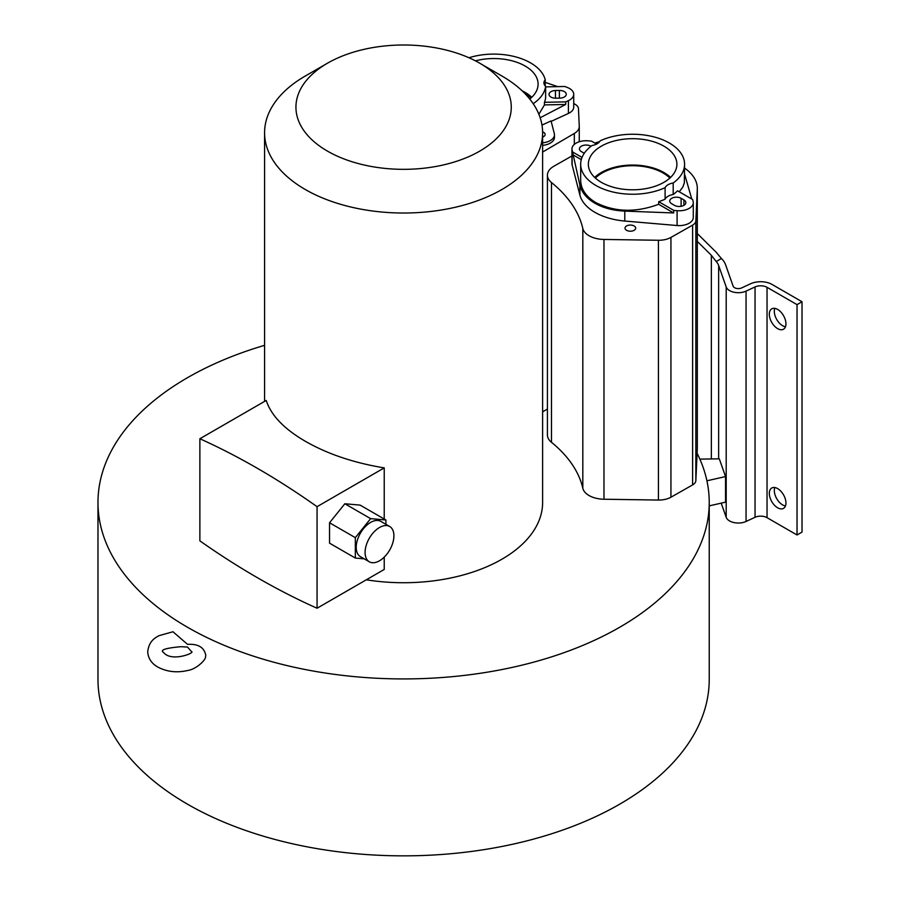 <?xml version="1.0" encoding="UTF-8"?>
<svg xmlns="http://www.w3.org/2000/svg" width="900" height="900" viewBox="0 0 900 900"><rect width="100%" height="100%" fill="white"/><g stroke="black" fill="none" stroke-linecap="round" stroke-linejoin="round"><path stroke-width="1.35" d="M384.233 557.123L384.233 569.452L317.059 608.231L317.059 506.678A745.504 430.425 -120 0 0 199.879 438.75L199.879 540.855A745.549 430.447 -120 0 0 317.059 608.231M384.233 519.03L384.233 467.887L317.059 506.678M364.207 558.844L355.331 558.056L329.546 543.161L329.546 522.776L344.846 503.752L360.135 505.114L385.92 519.998L385.92 524.329M205.493 657.034C205.796 659.869 196.324 669.217 187.92 670.444C176.996 672.998 166.972 671.873 157.86 667.08C151.526 663.514 148.14 658.373 147.713 651.679C149.085 640.553 155.441 637.762 158.873 635.715L172.969 631.755L187.493 644.31C192.51 644.164 203.692 643.961 205.774 655.403L205.481 657.023M684.585 168.086A54.844 31.657 180 0 1 697.309 188.37A54.844 31.657 180 0 1 697.298 189.191L695.857 220.804A10.957 6.322 180 0 1 692.606 225.135L670.939 237.42A17.224 9.945 180 0 1 658.418 240.266L603.979 239.445A21.926 12.656 180 0 1 589.05 235.744A21.926 12.656 180 0 1 582.817 228.465L582.817 488.25A21.926 12.656 180 0 0 589.05 495.529A21.926 12.656 180 0 0 603.979 499.23L658.418 500.051A17.224 9.945 180 0 0 670.939 497.205L692.606 484.92A10.957 6.322 180 0 0 695.857 480.577L697.095 453.251A305.629 176.456 180 0 1 709.234 502.47L709.234 679.399A305.629 176.456 180 0 1 520.56 842.423A305.629 176.456 180 0 1 187.493 804.173A305.629 176.456 180 0 1 97.976 679.399L97.976 502.47A305.629 176.456 180 0 1 264.577 345.33M709.234 502.47A305.629 176.456 180 0 1 520.56 665.494A305.629 176.456 180 0 1 187.493 627.244A305.629 176.456 180 0 1 97.976 502.47M191.599 651.69L187.493 647.044L180.922 646.695C167.175 647.933 161.066 649.586 162.607 651.69M501.907 76.005L479.745 63.214A107.674 62.167 180 0 1 479.745 151.121A107.674 62.167 180 0 1 327.465 151.121A107.674 62.167 180 0 1 327.465 63.214A107.674 62.167 180 0 1 479.745 63.203A107.674 62.167 180 0 1 479.745 63.214L501.907 76.005A139.028 80.269 180 0 1 542.621 132.761L542.621 502.47A139.028 80.269 180 0 1 366.311 579.791M542.621 132.761A139.028 80.269 180 0 1 456.806 206.91A139.028 80.269 180 0 1 305.303 189.518A139.028 80.269 180 0 1 264.577 132.761A139.028 80.269 180 0 1 305.303 76.005L327.465 63.214M384.233 467.887C353.756 462.859 327.442 453.983 305.303 441.259C284.108 428.951 271.08 415.35 266.22 400.444L199.879 438.75M721.204 503.145L726.199 517.32A12.364 7.144 0 0 0 729.574 520.942A12.364 7.144 0 0 0 746.055 521.46L755.055 517.286A8.978 5.186 180 0 1 767.036 517.669L797.029 534.983L802.024 532.102L802.024 301.748L797.029 304.639L767.036 287.314A8.978 5.186 0 0 0 755.055 286.942L746.055 291.116A12.364 7.144 180 0 1 729.574 290.599A12.364 7.144 180 0 1 726.199 286.976L718.65 265.523L718.65 458.843M697.309 233.561L716.344 252.405L721.429 258.548A33.817 19.53 180 0 1 725.569 264.713L733.129 286.155A5.299 3.06 0 0 0 734.569 287.707A5.299 3.06 0 0 0 741.634 287.933L750.623 283.759A16.054 9.27 180 0 1 772.031 284.434L802.024 301.748M626.591 230.31A5.333 3.071 180 0 1 625.028 228.139A5.333 3.071 180 0 1 626.591 225.956A5.333 3.071 180 0 1 628.403 225.27A5.333 3.071 180 0 1 634.117 225.956A5.333 3.071 180 0 1 635.681 228.139A5.333 3.071 180 0 1 632.306 230.996A5.333 3.071 180 0 1 626.591 230.31M673.189 194.501A11.756 6.784 0 0 0 668.092 196.234A11.756 6.784 0 0 0 665.1 199.181L665.1 187.661A11.756 6.784 180 0 1 668.092 184.714A11.756 6.784 180 0 1 673.189 182.993L673.189 194.501A51.953 29.992 180 0 0 677.554 190.822L692.629 199.53L693.124 201.431A14.107 8.145 180 0 1 693.281 202.635L693.281 217.474A14.107 8.145 180 0 1 677.092 225.529L624.78 221.04A53.291 30.769 180 0 1 594.945 212.355A53.291 30.769 180 0 1 579.915 195.131L572.13 164.925A14.107 8.145 180 0 1 571.972 163.732L571.972 148.882A14.107 8.145 180 0 1 576.101 143.123A14.107 8.145 180 0 1 588.15 140.828L591.457 141.12L596.587 144.079M693.281 202.635A14.107 8.145 180 0 1 677.092 210.69L673.796 210.409L673.65 212.951L624.78 211.106C613.226 210.6 603.281 207.99 594.945 203.276C586.755 198.45 581.749 192.431 579.915 185.209L572.13 150.086A14.107 8.145 180 0 1 571.972 148.882M769.32 314.235A11.756 6.784 60 0 1 771.761 308.846A11.756 6.784 60 0 1 777.634 309.431A11.756 6.784 60 0 1 785.947 323.831A11.756 6.784 60 0 1 783.506 329.209A11.756 6.784 60 0 1 777.634 328.635A11.756 6.784 60 0 1 769.32 314.235M774.81 308.374A11.756 6.784 -120 0 0 774.315 311.344A11.756 6.784 -120 0 0 782.629 325.744A11.756 6.784 -120 0 0 785.452 326.801M769.32 493.391A11.756 6.784 60 0 1 771.761 488.014A11.756 6.784 60 0 1 777.634 488.599A11.756 6.784 60 0 1 785.947 502.988A11.756 6.784 60 0 1 783.506 508.376A11.756 6.784 60 0 1 777.634 507.791A11.756 6.784 60 0 1 769.32 493.391M774.81 487.541A11.756 6.784 -120 0 0 774.315 490.511A11.756 6.784 -120 0 0 782.629 504.911A11.756 6.784 -120 0 0 785.452 505.969M673.65 212.951L658.643 204.289C635.873 212.76 614.959 212.209 595.89 202.624C585.967 196.695 580.894 189.214 580.669 180.191L580.669 164.239A51.953 29.992 180 0 1 592.065 145.496A11.756 6.784 180 0 0 600.154 140.828A51.953 29.992 180 0 1 655.121 137.205A51.953 29.992 180 0 1 684.585 164.239A51.953 29.992 180 0 1 673.189 182.993M665.1 187.661A51.953 29.992 180 0 1 595.89 185.456A51.953 29.992 180 0 1 580.669 164.239M542.621 131.839A5.333 3.071 180 0 1 543.577 132.289A5.333 3.071 180 0 1 545.141 134.46A5.333 3.071 180 0 1 542.621 137.07M555.919 98.212A6.66 3.848 180 0 1 550.98 97.087A6.66 3.848 180 0 1 549.034 94.511A6.66 3.848 180 0 1 549.023 94.376A6.66 3.848 180 0 1 555.457 90.529L559.373 90.45A6.66 3.848 180 0 1 566.269 94.297A6.66 3.848 180 0 1 559.834 98.134L555.919 98.212M670.567 177.424A44.28 25.56 0 0 0 663.93 172.53A44.28 25.56 0 0 0 601.312 172.53A44.28 25.56 0 0 0 594.686 177.424M601.312 182.317A44.28 25.56 180 0 1 588.352 164.239A44.28 25.56 180 0 1 601.312 146.171A44.28 25.56 180 0 1 663.93 146.171A44.28 25.56 180 0 1 676.901 164.239A44.28 25.56 180 0 1 663.93 182.317A44.28 25.56 180 0 1 601.312 182.317M475.425 60.851A44.28 25.56 180 0 1 525.127 66.026A44.28 25.56 180 0 1 538.065 83.205A44.28 25.56 180 0 1 538.099 84.105A44.28 25.56 180 0 1 529.751 99.034M531.754 97.279A44.28 25.56 0 0 0 525.127 92.385A44.28 25.56 0 0 0 522.124 90.81M595.384 178.076A43.099 24.885 180 0 1 602.145 173.014A43.099 24.885 180 0 1 663.097 173.014A43.099 24.885 180 0 1 669.859 178.076M524.16 92.79A43.099 24.885 180 0 1 524.295 92.869A43.099 24.885 180 0 1 531.056 97.931M706.916 480.803L725.546 476.561L719.303 458.831L699.863 459.124M709.234 505.868L725.546 502.155L725.546 476.561M547.414 409.039L542.621 411.851M582.817 488.25A177.907 102.712 0 0 0 551.475 442.305A21.926 12.656 180 0 1 547.414 434.981L547.414 175.196A21.926 12.656 180 0 1 553.837 166.241A21.926 12.656 0 0 1 553.972 166.162L571.972 155.947M697.095 453.251L697.298 448.976A54.844 31.657 0 0 0 697.309 448.144L697.309 188.37M721.429 258.548L716.231 261.551L711.349 255.296L697.309 241.403M594.911 143.111A17.224 9.945 180 0 1 599.558 141.761M551.475 442.305L551.475 182.52A21.926 12.656 180 0 1 547.414 175.196M551.475 182.52A177.907 102.712 180 0 1 582.817 228.465M573.716 103.511L575.19 104.355A10.957 6.322 180 0 1 578.464 108.698L579.262 126.214A17.224 9.945 180 0 1 579.262 126.472A17.224 9.945 180 0 1 574.324 133.447L542.621 152.066M716.231 261.551A26.753 15.446 180 0 1 718.65 265.523M541.991 125.089L551.048 120.926L554.321 133.582A14.107 8.145 180 0 1 554.467 134.775L554.467 137.34A14.107 8.145 180 0 1 542.621 145.373M797.029 304.639L797.029 534.983M684.585 174.026L691.774 199.035M554.467 134.775A14.107 8.145 180 0 1 542.621 142.819M581.288 159.626L572.636 154.631M673.796 210.409L658.71 201.701L658.643 204.289M665.1 199.181A51.953 29.992 180 0 1 658.71 201.701M674.46 205.357L671.692 203.749A6.66 3.848 180 0 1 669.735 201.037A6.66 3.848 180 0 1 671.692 198.315A6.66 3.848 180 0 1 681.109 198.315L683.887 199.912A6.66 3.848 180 0 1 685.834 202.635A6.66 3.848 180 0 1 681.716 206.19A6.66 3.848 180 0 1 674.46 205.357M684.585 164.239L684.337 182.812L682.83 187.065L679.264 191.812M572.614 151.987L582.03 157.421M584.269 153.281A6.66 3.848 180 0 1 584.134 153.203L581.366 151.605A6.66 3.848 180 0 1 579.42 148.882A6.66 3.848 180 0 1 581.366 146.171A6.66 3.848 180 0 1 590.783 146.171L590.996 146.284M540.169 117.754L565.673 104.479L544.455 104.906L538.875 114.244M551.171 121.376L568.395 113.456A14.107 8.145 0 0 0 573.716 107.089L573.716 94.297A14.107 8.145 0 0 0 567.596 87.581L564.851 86.49L545.625 86.884M568.395 113.456L568.395 100.665L565.785 101.869L565.673 104.479M545.231 82.384L557.752 86.636M544.455 104.906L544.466 102.296A51.953 29.992 0 0 0 545.625 97.875L545.625 86.366A51.953 29.992 180 0 1 533.183 103.68M565.785 101.869L544.466 102.296M568.395 100.665A14.107 8.145 0 0 0 573.716 94.297M468.956 57.758A51.953 29.992 180 0 1 545.231 79.763L545.231 85.95M545.625 86.366A11.756 6.784 180 0 1 543.938 83.093A11.756 6.784 180 0 1 543.938 82.856A11.756 6.784 180 0 1 545.231 79.763M344.846 503.752L370.631 518.636L385.92 519.998M355.331 558.056L355.331 537.66L370.631 518.636M329.546 522.776L355.331 537.66M369.304 561.791L360.439 556.673A20.374 11.768 -60 0 1 356.22 547.346A20.374 11.768 -60 0 1 365.119 526.837A20.374 11.768 -60 0 1 380.812 521.381L389.689 526.5A20.374 11.768 -60 0 1 389.689 550.024A20.374 11.768 -60 0 1 369.304 561.791A20.374 11.768 -60 0 1 365.085 552.465A20.374 11.768 -60 0 1 373.984 531.956A20.374 11.768 -60 0 1 389.689 526.5M726.199 517.32L726.199 286.976M579.915 185.209L579.915 195.131M711.349 458.944L711.349 255.296M603.979 499.23L603.979 239.445M658.418 500.051L658.418 240.266M670.939 497.205L670.939 237.42M692.606 484.92L692.606 225.135M695.857 480.577L695.857 220.804M697.298 448.976L697.298 189.191M574.324 144.382L574.324 133.447M746.055 291.116L746.055 521.46M767.036 287.314L767.036 517.669M755.055 517.286L755.055 286.942M624.78 221.04L624.78 211.106M677.092 225.529L677.092 210.69M572.13 164.925L572.13 150.086M681.109 206.314L681.109 198.315M683.887 205.357L683.887 199.912M559.373 98.145L559.373 90.45M555.457 98.212L555.457 90.529M191.599 651.668L191.599 651.679C195.03 652.646 174.555 661.207 165.308 654.188L162.607 651.679M579.262 141.75L579.262 126.472M264.577 401.4L264.577 132.761"/></g></svg>
